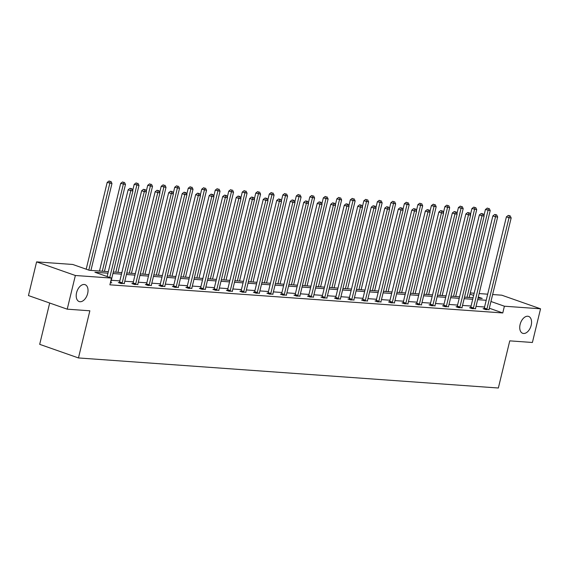 <?xml version="1.0" encoding="UTF-8"?>
<svg xmlns="http://www.w3.org/2000/svg" width="569" height="569" viewBox="0 0 569 569"><rect width="100%" height="100%" fill="white"/><g stroke="black" fill="none" stroke-linecap="round" stroke-linejoin="round"><path stroke-width="0.85" d="M520.109 324.465A8.948 5.434 -70.7 0 1 528.615 316.421A8.948 5.434 -70.7 0 1 531.197 325.262A8.948 5.434 -70.7 0 1 522.691 333.306A8.948 5.434 -70.7 0 1 520.109 324.465M76.573 292.708A8.948 5.434 -70.7 0 1 85.08 284.664A8.948 5.434 -70.7 0 1 87.654 293.504A8.948 5.434 -70.7 0 1 79.155 301.549A8.948 5.434 -70.7 0 1 76.573 292.708M49.681 303.021L39.688 344.337L78.458 357.944L498.352 388.008L509.76 340.859L532.399 342.481L540.55 308.803L504.397 306.214L490.955 301.492M78.458 357.944L89.859 310.795L67.22 309.173L28.45 295.567L36.601 261.882L72.754 264.471L89.361 270.303L108.33 271.662M470.286 292.935L474.169 293.213M479.126 293.568L487.676 294.18M492.64 294.536L501.78 295.19L540.55 308.803M67.22 309.173L75.364 275.496L36.601 261.882M470.527 307.786L469.56 307.715L472.178 308.633L475.535 308.604M443.514 305.852L442.547 305.781L445.164 306.698L448.521 306.67M416.494 303.917L415.526 303.846L418.144 304.764L421.501 304.735M389.481 301.983L388.506 301.911L391.131 302.829L394.488 302.8M362.46 300.048L361.493 299.977L364.11 300.894L367.467 300.866M335.44 298.113L334.472 298.042L337.09 298.967L340.454 298.931M308.426 296.179L307.459 296.108L310.077 297.032L313.434 296.997M281.406 294.244L280.439 294.173L283.056 295.098L286.413 295.062M254.393 292.31L253.418 292.238L256.043 293.163L259.4 293.127M227.372 290.375L226.405 290.304L229.023 291.228L232.38 291.193M200.352 288.44L199.385 288.369L202.009 289.294L205.366 289.258M173.339 286.506L172.371 286.435L174.989 287.359L178.346 287.324M146.318 284.571L145.351 284.5L147.968 285.425L151.326 285.389M119.305 282.637L118.338 282.565L120.955 283.49L124.312 283.454M484.575 307.004L476.025 306.392M471.068 306.037L462.519 305.425M457.561 305.069L449.012 304.458M444.048 304.102L435.498 303.49M430.541 303.135L421.992 302.523M417.034 302.167L408.485 301.556M403.528 301.2L394.971 300.588M390.014 300.233L381.465 299.621M376.507 299.266L367.958 298.654M363.001 298.298L354.444 297.687M349.487 297.331L340.938 296.719M335.98 296.364L327.431 295.752M322.474 295.396L313.924 294.785M308.96 294.429L300.411 293.817M295.453 293.462L286.904 292.85M281.947 292.494L273.397 291.883M268.44 291.527L259.884 290.915M254.926 290.56L246.377 289.948M241.42 289.593L232.87 288.981M227.913 288.625L219.364 288.014M214.399 287.658L205.85 287.046M200.893 286.691L192.343 286.079M187.386 285.723L178.837 285.112M173.879 284.756L165.323 284.144M160.366 283.789L151.816 283.177M146.859 282.821L138.31 282.21M133.352 281.854L124.803 281.242M119.839 280.887L111.289 280.275M107.961 273.184L94.909 272.252L111.517 278.085L109.888 284.82L502.768 312.95L489.326 308.227M110.806 282.487L111.773 282.829L110.393 282.729M132.812 283.604L131.844 283.533L134.462 284.457L137.819 284.422M159.832 285.538L158.858 285.467L161.482 286.392L164.839 286.356M186.845 287.473L185.878 287.402L188.495 288.327L191.853 288.291M213.866 289.408L212.898 289.337L215.516 290.261L218.873 290.226M240.879 291.342L239.912 291.271L242.529 292.196L245.893 292.16M267.899 293.277L266.932 293.206L269.55 294.13L272.907 294.095M294.913 295.211L293.945 295.14L296.57 296.065L299.927 296.029M321.933 297.146L320.966 297.075L323.583 298L326.94 297.964M348.953 299.081L347.979 299.01L350.604 299.927L353.961 299.899M375.967 301.015L374.999 300.944L377.617 301.862L380.974 301.833M402.987 302.95L402.02 302.879L404.637 303.796L407.994 303.768M430 304.884L429.033 304.813L431.651 305.731L435.015 305.702M457.021 306.819L456.054 306.748L458.671 307.665L462.028 307.637M484.041 308.754L483.067 308.683L485.691 309.6L489.048 309.572M502.768 312.95L504.397 306.214M111.517 278.085L75.364 275.496M478.024 298.135L482.235 298.433L478.287 297.046M473.636 295.418L470.001 294.137M113.288 272.018L121.837 272.629M126.802 272.985L135.351 273.597M140.308 273.952L148.858 274.564M153.815 274.919L162.364 275.531M167.322 275.887L175.878 276.498M180.835 276.854L189.385 277.466M194.342 277.821L202.891 278.433M207.849 278.789L216.398 279.4M221.362 279.756L229.912 280.368M234.869 280.723L243.418 281.335M248.376 281.691L256.925 282.302M261.882 282.658L270.439 283.27M275.396 283.625L283.945 284.237M288.903 284.592L297.452 285.204M302.409 285.56L310.959 286.171M315.923 286.527L324.472 287.139M329.43 287.494L337.979 288.106M342.936 288.462L351.486 289.073M356.443 289.429L364.999 290.041M369.957 290.396L378.506 291.008M383.463 291.364L392.013 291.975M396.97 292.331L405.526 292.943M410.484 293.298L419.033 293.91M423.99 294.265L432.54 294.877M437.497 295.233L446.046 295.844M451.011 296.2L459.56 296.812M464.517 297.167L473.067 297.779M486.203 300.268L477.654 299.657M472.697 299.301L464.148 298.689M459.19 298.334L450.641 297.722M445.683 297.367L437.127 296.755M432.17 296.399L423.621 295.788M418.663 295.432L410.114 294.82M405.156 294.465L396.6 293.853M391.643 293.497L383.093 292.886M378.136 292.53L369.587 291.918M364.629 291.563L356.08 290.951M351.116 290.595L342.566 289.984M337.609 289.628L329.06 289.016M324.102 288.661L315.553 288.049M310.596 287.694L302.039 287.082M297.082 286.726L288.533 286.115M283.575 285.759L275.026 285.147M270.069 284.792L261.52 284.18M256.555 283.824L248.006 283.213M243.048 282.857L234.499 282.245M229.542 281.89L220.992 281.278M216.035 280.922L207.479 280.311M202.521 279.955L193.972 279.343M189.015 278.988L180.465 278.376M175.508 278.021L166.959 277.409M161.994 277.053L153.445 276.442M148.488 276.086L139.938 275.474M134.981 275.119L126.432 274.507M121.474 274.151L112.918 273.54M109.767 277.466L130.763 190.693L132.926 190.85L110.863 282.053A1.401 0.846 109.3 0 0 110.806 282.558L110.806 282.765M107.15 276.548L128.139 189.776L130.763 190.693L131.048 188.716L131.916 188.78L130.002 188.346L131.048 188.716M130.002 188.346L128.139 189.776M132.926 190.85L131.916 188.78M90.94 270.417L111.972 183.495L107.185 182.421L86.196 269.194M110.094 181.362L109.042 180.992L110.094 181.362L109.803 183.339L88.814 270.111M110.962 181.419L111.972 183.495M107.185 182.421L109.042 180.992M121.922 283.554L122.022 283.362A1.401 0.846 109.3 0 0 122.207 282.864L144.27 191.661L146.432 191.817L124.369 283.021A1.401 0.846 109.3 0 0 124.312 283.526L124.312 283.732M119.184 282.864L119.405 282.444A1.401 0.846 109.3 0 0 119.59 281.947L141.653 190.743L144.27 191.661L144.554 189.683L145.422 189.747L143.509 189.313L144.554 189.683M143.509 189.313L141.653 190.743M146.432 191.817L145.422 189.747M135.429 284.521L135.529 284.329A1.401 0.846 109.3 0 0 135.714 283.831L157.777 192.628L159.946 192.784L137.876 283.988A1.401 0.846 109.3 0 0 137.819 284.493L137.826 284.699M132.698 283.831L132.911 283.412A1.401 0.846 109.3 0 0 133.096 282.914L155.159 191.71L157.777 192.628L158.068 190.651L158.929 190.715L157.016 190.281L158.068 190.651M157.016 190.281L155.159 191.71M159.946 192.784L158.929 190.715M104.447 271.385L125.479 184.463L120.692 183.389L99.49 271.029M123.601 182.329L122.555 181.959L123.601 182.329L123.317 184.306L102.285 271.228M124.469 182.386L125.479 184.463M120.692 183.389L122.555 181.959M117.961 272.352L138.985 185.43L134.206 184.356L132.726 190.451M137.108 183.296L136.062 182.926L137.108 183.296L136.823 185.274L115.792 272.195M137.975 183.353L138.985 185.43M134.206 184.356L136.062 182.926M148.943 285.489L149.035 285.297A1.401 0.846 109.3 0 0 149.22 284.799L171.29 193.595L173.453 193.752L151.39 284.955A1.401 0.846 109.3 0 0 151.326 285.46L151.333 285.659M146.205 284.799L146.418 284.379A1.401 0.846 109.3 0 0 146.603 283.881L168.666 192.678L171.29 193.595L171.575 191.618L172.443 191.682L170.529 191.248L171.575 191.618M170.529 191.248L168.666 192.678M173.453 193.752L172.443 191.682M131.467 273.319L152.499 186.397L147.712 185.323L146.24 191.419M150.621 184.264L149.569 183.894L150.621 184.264L150.33 186.241L129.305 273.163M151.482 184.32L152.499 186.397M147.712 185.323L149.569 183.894M162.45 286.456L162.549 286.264A1.401 0.846 109.3 0 0 162.734 285.766L184.797 194.562L186.959 194.719L164.896 285.923A1.401 0.846 109.3 0 0 164.839 286.427L164.839 286.627M159.711 285.766L159.925 285.346A1.401 0.846 109.3 0 0 160.109 284.849L182.18 193.645L184.797 194.562L185.081 192.585L185.949 192.649L184.036 192.215L185.081 192.585M184.036 192.215L182.18 193.645M186.959 194.719L185.949 192.649M144.974 274.286L166.006 187.365L161.219 186.291L159.747 192.386M164.128 185.231L163.083 184.861L164.128 185.231L163.844 187.208L142.812 274.13M164.996 185.288L166.006 187.365M161.219 186.291L163.083 184.861M175.956 287.423L176.056 287.231A1.401 0.846 109.3 0 0 176.241 286.733L198.304 195.53L200.466 195.686L178.403 286.89A1.401 0.846 109.3 0 0 178.346 287.395L178.353 287.594M173.218 286.733L173.438 286.314A1.401 0.846 109.3 0 0 173.623 285.816L195.686 194.612L198.304 195.53L198.595 193.552L199.456 193.616L197.543 193.183L198.595 193.552M197.543 193.183L195.686 194.612M200.466 195.686L199.456 193.616M158.488 275.254L179.512 188.332L174.733 187.258L173.253 193.346M177.635 186.198L176.589 185.828L177.635 186.198L177.35 188.175L156.319 275.097M178.502 186.255L179.512 188.332M174.733 187.258L176.589 185.828M189.463 288.391L189.562 288.199A1.401 0.846 109.3 0 0 189.747 287.701L211.81 196.497L213.98 196.654L191.917 287.857A1.401 0.846 109.3 0 0 191.853 288.362L191.86 288.561M186.732 287.701L186.945 287.281A1.401 0.846 109.3 0 0 187.13 286.783L209.193 195.58L211.81 196.497L212.102 194.52L212.97 194.584L211.049 194.15L212.102 194.52M211.049 194.15L209.193 195.58M213.98 196.654L212.97 194.584M171.994 276.221L193.019 189.299L188.239 188.225L186.767 194.314M191.148 187.165L190.096 186.796L191.148 187.165L190.857 189.143L169.832 276.065M192.009 187.222L193.019 189.299M188.239 188.225L190.096 186.796M202.977 289.358L203.076 289.166A1.401 0.846 109.3 0 0 203.261 288.668L225.324 197.464L227.486 197.621L205.423 288.824A1.401 0.846 109.3 0 0 205.366 289.329L205.366 289.529M200.238 288.668L200.452 288.248A1.401 0.846 109.3 0 0 200.637 287.75L222.699 196.547L225.324 197.464L225.609 195.487L226.476 195.551L224.563 195.117L225.609 195.487M224.563 195.117L222.699 196.547M227.486 197.621L226.476 195.551M185.501 277.188L206.533 190.266L201.746 189.193L200.274 195.281M204.655 188.133L203.602 187.763L204.655 188.133L204.363 190.11L183.339 277.032M205.523 188.19L206.533 190.266M201.746 189.193L203.602 187.763M216.483 290.325L216.583 290.133A1.401 0.846 109.3 0 0 216.768 289.635L238.831 198.432L240.993 198.588L218.93 289.792A1.401 0.846 109.3 0 0 218.873 290.297L218.873 290.496M213.745 289.635L213.965 289.216A1.401 0.846 109.3 0 0 214.15 288.718L236.213 197.514L238.831 198.432L239.115 196.454L239.983 196.518L238.07 196.085L239.115 196.454M238.07 196.085L236.213 197.514M240.993 198.588L239.983 196.518M199.008 278.156L220.039 191.234L215.253 190.16L213.78 196.248M218.162 189.1L217.116 188.73L218.162 189.1L217.877 191.077L196.846 277.999M219.029 189.157L220.039 191.234M215.253 190.16L217.116 188.73M229.99 291.292L230.089 291.1A1.401 0.846 109.3 0 0 230.274 290.603L252.337 199.399L254.507 199.555L232.444 290.759A1.401 0.846 109.3 0 0 232.38 291.264L232.387 291.463M227.259 290.603L227.472 290.183A1.401 0.846 109.3 0 0 227.657 289.685L249.72 198.481L252.337 199.399L252.629 197.422L253.489 197.486L251.576 197.052L252.629 197.422M251.576 197.052L249.72 198.481M254.507 199.555L253.489 197.486M243.504 292.26L243.603 292.068A1.401 0.846 109.3 0 0 243.781 291.57L265.851 200.366L268.013 200.523L245.95 291.726A1.401 0.846 109.3 0 0 245.893 292.231L245.893 292.43M240.765 291.57L240.979 291.15A1.401 0.846 109.3 0 0 241.164 290.652L263.227 199.449L265.851 200.366L266.136 198.389L267.003 198.446L265.09 198.019L266.136 198.389M265.09 198.019L263.227 199.449M268.013 200.523L267.003 198.446M257.01 293.227L257.11 293.035A1.401 0.846 109.3 0 0 257.295 292.537L279.358 201.334L281.52 201.49L259.457 292.694A1.401 0.846 109.3 0 0 259.4 293.199L259.4 293.398M254.272 292.537L254.492 292.117A1.401 0.846 109.3 0 0 254.67 291.62L276.74 200.416L279.358 201.334L279.642 199.356L280.51 199.413L278.597 198.986L279.642 199.356M278.597 198.986L276.74 200.416M281.52 201.49L280.51 199.413M270.517 294.194L270.616 294.002A1.401 0.846 109.3 0 0 270.801 293.504L292.864 202.301L295.034 202.457L272.964 293.661A1.401 0.846 109.3 0 0 272.907 294.166L272.914 294.365M267.779 293.504L267.999 293.085A1.401 0.846 109.3 0 0 268.184 292.587L290.247 201.383L292.864 202.301L293.156 200.324L294.017 200.38L292.103 199.954L293.156 200.324M292.103 199.954L290.247 201.383M295.034 202.457L294.017 200.38M284.023 295.162L284.123 294.97A1.401 0.846 109.3 0 0 284.308 294.472L306.371 203.268L308.54 203.425L286.477 294.628A1.401 0.846 109.3 0 0 286.413 295.133L286.42 295.332M281.292 294.472L281.506 294.052A1.401 0.846 109.3 0 0 281.691 293.554L303.754 202.351L306.371 203.268L306.663 201.291L307.53 201.348L305.617 200.921L306.663 201.291M305.617 200.921L303.754 202.351M308.54 203.425L307.53 201.348M297.537 296.129L297.637 295.937A1.401 0.846 109.3 0 0 297.822 295.439L319.885 204.235L322.047 204.392L299.984 295.596A1.401 0.846 109.3 0 0 299.927 296.1L299.927 296.3M294.799 295.439L295.012 295.019A1.401 0.846 109.3 0 0 295.197 294.522L317.26 203.318L319.885 204.235L320.169 202.258L321.037 202.315L319.124 201.888L320.169 202.258M319.124 201.888L317.26 203.318M322.047 204.392L321.037 202.315M311.044 297.096L311.143 296.904A1.401 0.846 109.3 0 0 311.328 296.406L333.391 205.203L335.554 205.359L313.491 296.563A1.401 0.846 109.3 0 0 313.434 297.068L313.434 297.267M308.306 296.406L308.526 295.987A1.401 0.846 109.3 0 0 308.711 295.489L330.774 204.285L333.391 205.203L333.676 203.225L334.544 203.282L332.63 202.856L333.676 203.225M332.63 202.856L330.774 204.285M335.554 205.359L334.544 203.282M324.55 298.064L324.65 297.872A1.401 0.846 109.3 0 0 324.835 297.374L346.898 206.17L349.067 206.327L327.004 297.53A1.401 0.846 109.3 0 0 326.94 298.035L326.947 298.234M321.819 297.374L322.033 296.954A1.401 0.846 109.3 0 0 322.218 296.456L344.281 205.253L346.898 206.17L347.19 204.193L348.05 204.25L346.137 203.823L347.19 204.193M346.137 203.823L344.281 205.253M349.067 206.327L348.05 204.25M338.064 299.031L338.164 298.839A1.401 0.846 109.3 0 0 338.342 298.341L360.412 207.137L362.574 207.294L340.511 298.497A1.401 0.846 109.3 0 0 340.454 299.002L340.454 299.202M335.326 298.341L335.539 297.921A1.401 0.846 109.3 0 0 335.724 297.423L357.787 206.22L360.412 207.137L360.696 205.16L361.564 205.217L359.651 204.79L360.696 205.16M359.651 204.79L357.787 206.22M362.574 207.294L361.564 205.217M351.571 299.998L351.67 299.806A1.401 0.846 109.3 0 0 351.855 299.308L373.918 208.105L376.081 208.261L354.018 299.465A1.401 0.846 109.3 0 0 353.961 299.97L353.961 300.169M348.833 299.308L349.053 298.889A1.401 0.846 109.3 0 0 349.231 298.391L371.301 207.187L373.918 208.105L374.203 206.127L375.071 206.184L373.157 205.758L374.203 206.127M373.157 205.758L371.301 207.187M376.081 208.261L375.071 206.184M212.522 279.123L233.546 192.201L228.766 191.127L227.287 197.215M231.668 190.067L230.623 189.697L231.668 190.067L231.384 192.045L210.352 278.966M232.536 190.124L233.546 192.201M228.766 191.127L230.623 189.697M226.028 280.09L247.06 193.168L242.273 192.094L240.801 198.183M245.182 191.035L244.129 190.665L245.182 191.035L244.89 193.012L223.866 279.934M246.043 191.092L247.06 193.168M242.273 192.094L244.129 190.665M239.535 281.058L260.566 194.136L255.78 193.062L254.307 199.15M258.689 192.002L257.643 191.632L258.689 192.002L258.404 193.979L237.373 280.901M259.556 192.059L260.566 194.136M255.78 193.062L257.643 191.632M253.049 282.025L274.073 195.103L269.293 194.029L267.814 200.117M272.195 192.969L271.15 192.599L272.195 192.969L271.911 194.947L250.879 281.868M273.063 193.026L274.073 195.103M269.293 194.029L271.15 192.599M266.555 282.992L287.587 196.07L282.8 194.996L281.328 201.085M285.709 193.937L284.656 193.567L285.709 193.937L285.418 195.914L264.393 282.836M286.57 193.993L287.587 196.07M282.8 194.996L284.656 193.567M280.062 283.959L301.093 197.038L296.307 195.964L294.834 202.052M299.216 194.904L298.17 194.534L299.216 194.904L298.924 196.881L277.9 283.803M300.083 194.961L301.093 197.038M296.307 195.964L298.17 194.534M293.576 284.927L314.6 198.005L309.813 196.931L308.341 203.019M312.722 195.871L311.677 195.501L312.722 195.871L312.438 197.848L291.406 284.77M313.59 195.928L314.6 198.005M309.813 196.931L311.677 195.501M307.082 285.894L328.107 198.972L323.327 197.898L321.848 203.987M326.229 196.838L325.184 196.469L326.229 196.838L325.945 198.816L304.913 285.738M327.097 196.895L328.107 198.972M323.327 197.898L325.184 196.469M320.589 286.861L341.62 199.939L336.834 198.866L335.361 204.954M339.743 197.806L338.69 197.436L339.743 197.806L339.451 199.783L318.427 286.705M340.603 197.863L341.62 199.939M336.834 198.866L338.69 197.436M334.095 287.829L355.127 200.907L350.34 199.833L348.868 205.921M353.249 198.766L352.204 198.403L353.249 198.766L352.965 200.75L331.933 287.672M354.117 198.83L355.127 200.907M350.34 199.833L352.204 198.403M365.078 300.965L365.177 300.773A1.401 0.846 109.3 0 0 365.362 300.276L387.425 209.072L389.594 209.228L367.524 300.432A1.401 0.846 109.3 0 0 367.467 300.937L367.474 301.136M362.339 300.276L362.56 299.856A1.401 0.846 109.3 0 0 362.745 299.358L384.808 208.154L387.425 209.072L387.717 207.095L388.577 207.152L386.664 206.725L387.717 207.095M386.664 206.725L384.808 208.154M389.594 209.228L388.577 207.152M347.609 288.796L368.634 201.874L363.854 200.8L362.375 206.888M366.756 199.733L365.711 199.37L366.756 199.733L366.472 201.718L345.44 288.639M367.624 199.797L368.634 201.874M363.854 200.8L365.711 199.37M378.591 301.933L378.684 301.741A1.401 0.846 109.3 0 0 378.869 301.243L400.932 210.039L403.101 210.196L381.038 301.399A1.401 0.846 109.3 0 0 380.974 301.904L380.981 302.103M375.853 301.243L376.066 300.823A1.401 0.846 109.3 0 0 376.251 300.325L398.314 209.122L400.932 210.039L401.223 208.062L402.091 208.119L400.178 207.692L401.223 208.062M400.178 207.692L398.314 209.122M403.101 210.196L402.091 208.119M361.116 289.763L382.148 202.841L377.361 201.767L375.889 207.856M380.27 200.701L379.217 200.338L380.27 200.701L379.978 202.685L358.954 289.607M381.13 200.765L382.148 202.841M377.361 201.767L379.217 200.338M392.098 302.9L392.197 302.708A1.401 0.846 109.3 0 0 392.382 302.21L414.445 211.007L416.608 211.163L394.545 302.367A1.401 0.846 109.3 0 0 394.488 302.872L394.488 303.071M389.36 302.21L389.573 301.79A1.401 0.846 109.3 0 0 389.758 301.293L411.821 210.089L414.445 211.007L414.73 209.029L415.598 209.086L413.684 208.659L414.73 209.029M413.684 208.659L411.821 210.089M416.608 211.163L415.598 209.086M374.622 290.731L395.654 203.809L390.867 202.735L389.395 208.823M393.776 201.668L392.731 201.305L393.776 201.668L393.485 203.652L372.46 290.574M394.644 201.732L395.654 203.809M390.867 202.735L392.731 201.305M405.605 303.867L405.704 303.675A1.401 0.846 109.3 0 0 405.889 303.177L427.952 211.974L430.114 212.13L408.051 303.334A1.401 0.846 109.3 0 0 407.994 303.839L407.994 304.038M402.866 303.177L403.087 302.758A1.401 0.846 109.3 0 0 403.272 302.26L425.335 211.056L427.952 211.974L428.237 209.997L429.104 210.053L427.191 209.627L428.237 209.997M427.191 209.627L425.335 211.056M430.114 212.13L429.104 210.053M388.136 291.698L409.161 204.776L404.374 203.702L402.902 209.79M407.283 202.635L406.238 202.272L407.283 202.635L406.999 204.62L385.967 291.541M408.151 202.699L409.161 204.776M404.374 203.702L406.238 202.272M419.111 304.835L419.211 304.643A1.401 0.846 109.3 0 0 419.396 304.145L441.459 212.941L443.628 213.098L421.565 304.301A1.401 0.846 109.3 0 0 421.501 304.806L421.508 305.005M416.38 304.145L416.593 303.725A1.401 0.846 109.3 0 0 416.778 303.227L438.841 212.024L441.459 212.941L441.75 210.964L442.618 211.021L440.698 210.594L441.75 210.964M440.698 210.594L438.841 212.024M443.628 213.098L442.618 211.021M401.643 292.665L422.667 205.743L417.888 204.669L416.416 210.758M420.79 203.602L419.744 203.24L420.79 203.602L420.505 205.587L399.474 292.509M421.657 203.666L422.667 205.743M417.888 204.669L419.744 203.24M432.625 305.802L432.725 305.61A1.401 0.846 109.3 0 0 432.909 305.112L454.972 213.908L457.135 214.065L435.072 305.269A1.401 0.846 109.3 0 0 435.015 305.773L435.015 305.973M429.887 305.112L430.1 304.692A1.401 0.846 109.3 0 0 430.285 304.195L452.348 212.991L454.972 213.908L455.257 211.931L456.125 211.988L454.211 211.561L455.257 211.931M454.211 211.561L452.348 212.991M457.135 214.065L456.125 211.988M415.15 293.632L436.181 206.711L431.394 205.637L429.922 211.725M434.303 204.57L433.251 204.207L434.303 204.57L434.012 206.554L412.987 293.476M435.171 204.634L436.181 206.711M431.394 205.637L433.251 204.207M446.132 306.769L446.231 306.577A1.401 0.846 109.3 0 0 446.416 306.079L468.479 214.876L470.641 215.032L448.578 306.236A1.401 0.846 109.3 0 0 448.521 306.741L448.521 306.94M443.393 306.079L443.614 305.66A1.401 0.846 109.3 0 0 443.799 305.162L465.862 213.958L468.479 214.876L468.764 212.898L469.631 212.955L467.718 212.529L468.764 212.898M467.718 212.529L465.862 213.958M470.641 215.032L469.631 212.955M428.656 294.6L449.688 207.678L444.901 206.604L443.429 212.692M447.81 205.537L446.765 205.174L447.81 205.537L447.526 207.521L426.494 294.443M448.678 205.601L449.688 207.678M444.901 206.604L446.765 205.174M459.638 307.737L459.738 307.545A1.401 0.846 109.3 0 0 459.923 307.047L481.986 215.843L484.155 216L462.085 307.203A1.401 0.846 109.3 0 0 462.028 307.708L462.035 307.907M456.907 307.047L457.12 306.627A1.401 0.846 109.3 0 0 457.305 306.129L479.368 214.926L481.986 215.843L482.277 213.866L483.138 213.923L481.225 213.496L482.277 213.866M481.225 213.496L479.368 214.926M484.155 216L483.138 213.923M442.17 295.567L463.194 208.645L458.415 207.571L456.935 213.66M461.317 206.504L460.271 206.142L461.317 206.504L461.032 208.489L440.001 295.411M462.184 206.568L463.194 208.645M458.415 207.571L460.271 206.142M473.152 308.704L473.244 308.512A1.401 0.846 109.3 0 0 473.429 308.014L495.499 216.81L497.662 216.967L475.599 308.17A1.401 0.846 109.3 0 0 475.535 308.675L475.542 308.875M470.414 308.014L470.627 307.594A1.401 0.846 109.3 0 0 470.812 307.096L492.875 215.893L495.499 216.81L495.784 214.833L496.652 214.89L494.738 214.463L495.784 214.833M494.738 214.463L492.875 215.893M497.662 216.967L496.652 214.89M455.677 296.534L476.708 209.612L471.921 208.538L470.449 214.627M474.831 207.472L473.778 207.109L474.831 207.472L474.539 209.456L453.514 296.378M475.691 207.536L476.708 209.612M471.921 208.538L473.778 207.109M486.659 309.671L486.758 309.479A1.401 0.846 109.3 0 0 486.943 308.981L509.006 217.778L511.168 217.934L489.105 309.138A1.401 0.846 109.3 0 0 489.048 309.643L489.048 309.842M483.92 308.981L484.134 308.562A1.401 0.846 109.3 0 0 484.319 308.064L506.389 216.86L509.006 217.778L509.291 215.8L510.158 215.857L508.245 215.431L509.291 215.8M508.245 215.431L506.389 216.86M511.168 217.934L510.158 215.857M469.183 297.502L490.215 210.58L485.428 209.506L483.956 215.594M488.337 208.439L487.292 208.076L488.337 208.439L488.053 210.423L467.021 297.345M489.205 208.503L490.215 210.58M485.428 209.506L487.292 208.076M122.022 283.362L119.405 282.444M122.207 282.864L119.59 281.947M135.529 284.329L132.911 283.412M135.714 283.831L133.096 282.914M149.035 285.297L146.418 284.379M149.22 284.799L146.603 283.881M162.549 286.264L159.925 285.346M162.734 285.766L160.109 284.849M176.056 287.231L173.438 286.314M176.241 286.733L173.623 285.816M189.562 288.199L186.945 287.281M189.747 287.701L187.13 286.783M203.076 289.166L200.452 288.248M203.261 288.668L200.637 287.75M216.583 290.133L213.965 289.216M216.768 289.635L214.15 288.718M230.089 291.1L227.472 290.183M230.274 290.603L227.657 289.685M243.603 292.068L240.979 291.15M243.781 291.57L241.164 290.652M257.11 293.035L254.492 292.117M257.295 292.537L254.67 291.62M270.616 294.002L267.999 293.085M270.801 293.504L268.184 292.587M284.123 294.97L281.506 294.052M284.308 294.472L281.691 293.554M297.637 295.937L295.012 295.019M297.822 295.439L295.197 294.522M311.143 296.904L308.526 295.987M311.328 296.406L308.711 295.489M324.65 297.872L322.033 296.954M324.835 297.374L322.218 296.456M338.164 298.839L335.539 297.921M338.342 298.341L335.724 297.423M351.67 299.806L349.053 298.889M351.855 299.308L349.231 298.391M365.177 300.773L362.56 299.856M365.362 300.276L362.745 299.358M378.684 301.741L376.066 300.823M378.869 301.243L376.251 300.325M392.197 302.708L389.573 301.79M392.382 302.21L389.758 301.293M405.704 303.675L403.087 302.758M405.889 303.177L403.272 302.26M419.211 304.643L416.593 303.725M419.396 304.145L416.778 303.227M432.725 305.61L430.1 304.692M432.909 305.112L430.285 304.195M446.231 306.577L443.614 305.66M446.416 306.079L443.799 305.162M459.738 307.545L457.12 306.627M459.923 307.047L457.305 306.129M473.244 308.512L470.627 307.594M473.429 308.014L470.812 307.096M486.758 309.479L484.134 308.562M486.943 308.981L484.319 308.064"/></g></svg>
